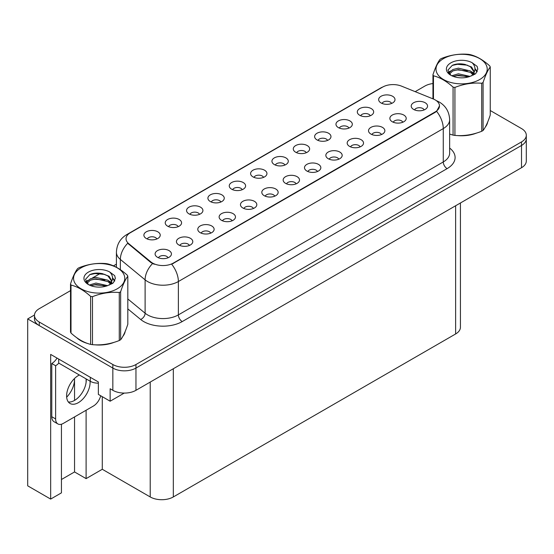 <?xml version="1.0" encoding="UTF-8"?>
<svg xmlns="http://www.w3.org/2000/svg" width="554" height="554" viewBox="0 0 554 554"><rect width="100%" height="100%" fill="white"/><g stroke="black" fill="none" stroke-linecap="round" stroke-linejoin="round"><path stroke-width="0.83" d="M284.901 165.05A4.903 2.832 0 0 0 283.586 163.665A4.903 2.832 0 0 0 278.752 162.952A4.903 2.832 0 0 0 275.331 165.05M285.892 157.883A8.171 4.716 0 0 0 275.421 157.357A8.171 4.716 0 0 0 272.713 163.222A8.171 4.716 0 0 0 274.334 164.559A8.171 4.716 0 0 0 287.519 163.222A8.171 4.716 0 0 0 285.892 157.883M263.559 177.37A4.903 2.832 0 0 0 262.243 175.992A4.903 2.832 0 0 0 257.409 175.272A4.903 2.832 0 0 0 253.988 177.37M264.549 170.21A8.171 4.716 0 0 0 254.078 169.683A8.171 4.716 0 0 0 251.371 175.549A8.171 4.716 0 0 0 252.991 176.878A8.171 4.716 0 0 0 266.176 175.549A8.171 4.716 0 0 0 264.549 170.21M242.216 189.69A4.903 2.832 0 0 0 240.9 188.312A4.903 2.832 0 0 0 236.066 187.598A4.903 2.832 0 0 0 232.645 189.69M243.206 182.529A8.171 4.716 0 0 0 232.735 182.003A8.171 4.716 0 0 0 230.028 187.868A8.171 4.716 0 0 0 231.648 189.205A8.171 4.716 0 0 0 244.833 187.868A8.171 4.716 0 0 0 243.206 182.529M381.477 134.553A4.903 2.832 0 0 0 380.162 133.175A4.903 2.832 0 0 0 375.335 132.454A4.903 2.832 0 0 0 371.914 134.553M382.475 127.392A8.171 4.716 0 0 0 372.004 126.866A8.171 4.716 0 0 0 369.296 132.731A8.171 4.716 0 0 0 370.917 134.061A8.171 4.716 0 0 0 384.095 132.731A8.171 4.716 0 0 0 382.475 127.392M317.449 171.518A4.903 2.832 0 0 0 316.133 170.14A4.903 2.832 0 0 0 311.306 169.42A4.903 2.832 0 0 0 307.886 171.518M318.446 164.358A8.171 4.716 0 0 0 307.976 163.832A8.171 4.716 0 0 0 305.268 169.697A8.171 4.716 0 0 0 306.888 171.034A8.171 4.716 0 0 0 320.067 169.697A8.171 4.716 0 0 0 318.446 164.358M391.616 103.439A4.903 2.832 0 0 0 390.3 102.061A4.903 2.832 0 0 0 385.466 101.34A4.903 2.832 0 0 0 382.045 103.439M392.606 96.271A8.171 4.716 0 0 0 382.135 95.745A8.171 4.716 0 0 0 379.428 101.611A8.171 4.716 0 0 0 381.048 102.947A8.171 4.716 0 0 0 394.233 101.611A8.171 4.716 0 0 0 392.606 96.271M338.792 159.199A4.903 2.832 0 0 0 337.476 157.821A4.903 2.832 0 0 0 332.649 157.101A4.903 2.832 0 0 0 329.228 159.199M339.789 152.038A8.171 4.716 0 0 0 329.318 151.512A8.171 4.716 0 0 0 326.611 157.371A8.171 4.716 0 0 0 328.231 158.707A8.171 4.716 0 0 0 341.409 157.371A8.171 4.716 0 0 0 339.789 152.038M402.82 122.233A4.903 2.832 0 0 0 401.505 120.855A4.903 2.832 0 0 0 396.678 120.135A4.903 2.832 0 0 0 393.257 122.233M403.818 115.066A8.171 4.716 0 0 0 393.347 114.54A8.171 4.716 0 0 0 390.639 120.405A8.171 4.716 0 0 0 392.26 121.742A8.171 4.716 0 0 0 405.438 120.405A8.171 4.716 0 0 0 403.818 115.066M178.187 226.655A4.903 2.832 0 0 0 176.871 225.277A4.903 2.832 0 0 0 172.038 224.564A4.903 2.832 0 0 0 168.617 226.655M179.177 219.495A8.171 4.716 0 0 0 168.707 218.969A8.171 4.716 0 0 0 165.999 224.834A8.171 4.716 0 0 0 167.62 226.171A8.171 4.716 0 0 0 180.805 224.834A8.171 4.716 0 0 0 179.177 219.495M232.084 220.811A4.903 2.832 0 0 0 230.762 219.432A4.903 2.832 0 0 0 225.935 218.712A4.903 2.832 0 0 0 222.514 220.811M233.075 213.643A8.171 4.716 0 0 0 222.604 213.117A8.171 4.716 0 0 0 219.896 218.982A8.171 4.716 0 0 0 221.517 220.319A8.171 4.716 0 0 0 234.695 218.982A8.171 4.716 0 0 0 233.075 213.643M348.93 128.078A4.903 2.832 0 0 0 347.614 126.7A4.903 2.832 0 0 0 342.781 125.987A4.903 2.832 0 0 0 339.36 128.078M349.92 120.917A8.171 4.716 0 0 0 339.45 120.391A8.171 4.716 0 0 0 336.742 126.257A8.171 4.716 0 0 0 338.362 127.593A8.171 4.716 0 0 0 351.548 126.257A8.171 4.716 0 0 0 349.92 120.917M189.399 245.45A4.903 2.832 0 0 0 188.076 244.072A4.903 2.832 0 0 0 183.249 243.358A4.903 2.832 0 0 0 179.828 245.45M190.389 238.289A8.171 4.716 0 0 0 179.918 237.763A8.171 4.716 0 0 0 177.211 243.628A8.171 4.716 0 0 0 178.831 244.965A8.171 4.716 0 0 0 192.009 243.628A8.171 4.716 0 0 0 190.389 238.289M360.135 146.872A4.903 2.832 0 0 0 358.819 145.494A4.903 2.832 0 0 0 353.992 144.781A4.903 2.832 0 0 0 350.571 146.872M361.132 139.712A8.171 4.716 0 0 0 350.661 139.186A8.171 4.716 0 0 0 347.954 145.051A8.171 4.716 0 0 0 349.574 146.388A8.171 4.716 0 0 0 362.752 145.051A8.171 4.716 0 0 0 361.132 139.712M253.42 208.484A4.903 2.832 0 0 0 252.105 207.106A4.903 2.832 0 0 0 247.278 206.393A4.903 2.832 0 0 0 243.857 208.484M254.418 201.324A8.171 4.716 0 0 0 243.947 200.797A8.171 4.716 0 0 0 241.239 206.663A8.171 4.716 0 0 0 242.86 207.999A8.171 4.716 0 0 0 256.038 206.663A8.171 4.716 0 0 0 254.418 201.324M370.273 115.758A4.903 2.832 0 0 0 368.957 114.38A4.903 2.832 0 0 0 364.123 113.66A4.903 2.832 0 0 0 360.702 115.758M371.263 108.598A8.171 4.716 0 0 0 360.793 108.072A8.171 4.716 0 0 0 358.085 113.937A8.171 4.716 0 0 0 359.705 115.267A8.171 4.716 0 0 0 372.89 113.937A8.171 4.716 0 0 0 371.263 108.598M296.106 183.845A4.903 2.832 0 0 0 294.79 182.46A4.903 2.832 0 0 0 289.964 181.747A4.903 2.832 0 0 0 286.543 183.845M297.103 176.678A8.171 4.716 0 0 0 286.633 176.151A8.171 4.716 0 0 0 283.925 182.017A8.171 4.716 0 0 0 285.545 183.353A8.171 4.716 0 0 0 298.724 182.017A8.171 4.716 0 0 0 297.103 176.678M306.244 152.724A4.903 2.832 0 0 0 304.929 151.346A4.903 2.832 0 0 0 300.095 150.626A4.903 2.832 0 0 0 296.674 152.724M307.235 145.564A8.171 4.716 0 0 0 296.764 145.037A8.171 4.716 0 0 0 294.056 150.903A8.171 4.716 0 0 0 295.677 152.232A8.171 4.716 0 0 0 308.862 150.903A8.171 4.716 0 0 0 307.235 145.564M274.763 196.164A4.903 2.832 0 0 0 273.447 194.786A4.903 2.832 0 0 0 268.621 194.066A4.903 2.832 0 0 0 265.2 196.164M275.76 189.004A8.171 4.716 0 0 0 265.29 188.478A8.171 4.716 0 0 0 262.582 194.343A8.171 4.716 0 0 0 264.203 195.673A8.171 4.716 0 0 0 277.381 194.343A8.171 4.716 0 0 0 275.76 189.004M210.742 233.13A4.903 2.832 0 0 0 209.419 231.752A4.903 2.832 0 0 0 204.592 231.032A4.903 2.832 0 0 0 201.171 233.13M211.732 225.97A8.171 4.716 0 0 0 201.261 225.443A8.171 4.716 0 0 0 198.554 231.309A8.171 4.716 0 0 0 200.174 232.638A8.171 4.716 0 0 0 213.352 231.309A8.171 4.716 0 0 0 211.732 225.97M327.587 140.404A4.903 2.832 0 0 0 326.271 139.026A4.903 2.832 0 0 0 321.438 138.306A4.903 2.832 0 0 0 318.017 140.404M328.577 133.244A8.171 4.716 0 0 0 318.107 132.718A8.171 4.716 0 0 0 315.399 138.576A8.171 4.716 0 0 0 317.02 139.913A8.171 4.716 0 0 0 330.205 138.576A8.171 4.716 0 0 0 328.577 133.244M168.056 257.776A4.903 2.832 0 0 0 166.733 256.398A4.903 2.832 0 0 0 161.907 255.678A4.903 2.832 0 0 0 158.486 257.776M169.046 250.616A8.171 4.716 0 0 0 158.576 250.089A8.171 4.716 0 0 0 155.868 255.948A8.171 4.716 0 0 0 157.488 257.285A8.171 4.716 0 0 0 170.667 255.948A8.171 4.716 0 0 0 169.046 250.616M220.873 202.016A4.903 2.832 0 0 0 219.557 200.638A4.903 2.832 0 0 0 214.723 199.918A4.903 2.832 0 0 0 211.303 202.016M221.863 194.849A8.171 4.716 0 0 0 211.393 194.322A8.171 4.716 0 0 0 208.685 200.188A8.171 4.716 0 0 0 210.305 201.524A8.171 4.716 0 0 0 223.491 200.188A8.171 4.716 0 0 0 221.863 194.849M199.53 214.336A4.903 2.832 0 0 0 198.214 212.958A4.903 2.832 0 0 0 193.381 212.237A4.903 2.832 0 0 0 189.96 214.336M200.52 207.175A8.171 4.716 0 0 0 190.05 206.649A8.171 4.716 0 0 0 187.342 212.514A8.171 4.716 0 0 0 188.962 213.844A8.171 4.716 0 0 0 202.148 212.514A8.171 4.716 0 0 0 200.52 207.175M424.163 109.907A4.903 2.832 0 0 0 422.847 108.529A4.903 2.832 0 0 0 418.021 107.815A4.903 2.832 0 0 0 414.6 109.907M425.16 102.746A8.171 4.716 0 0 0 414.69 102.22A8.171 4.716 0 0 0 411.982 108.085A8.171 4.716 0 0 0 413.603 109.422A8.171 4.716 0 0 0 426.781 108.085A8.171 4.716 0 0 0 425.16 102.746M156.844 238.982A4.903 2.832 0 0 0 155.529 237.604A4.903 2.832 0 0 0 150.695 236.883A4.903 2.832 0 0 0 147.274 238.982M157.835 231.821A8.171 4.716 0 0 0 147.364 231.295A8.171 4.716 0 0 0 144.656 237.154A8.171 4.716 0 0 0 146.277 238.49A8.171 4.716 0 0 0 159.462 237.154A8.171 4.716 0 0 0 157.835 231.821M435.181 99.9A14.709 8.49 0 0 0 433.214 98.951L401.491 86.126A14.709 8.49 0 0 0 382.655 87.075L130.349 232.742A14.709 8.49 0 0 0 126.035 238.746A14.709 8.49 0 0 0 128.701 243.621L150.91 261.931A14.709 8.49 0 0 0 173.36 263.067L435.181 111.908A14.709 8.49 0 0 0 439.488 105.904A14.709 8.49 0 0 0 435.181 99.9M34.48 315.004L27.7 318.917L112.843 368.078A16.343 9.439 0 0 0 135.959 368.078L521.515 145.473A16.343 9.439 0 0 0 526.3 138.805A16.343 9.439 0 0 1 521.515 145.473L135.959 368.078A16.343 9.439 0 0 1 112.843 368.078L39.258 325.593A16.343 9.439 0 0 1 34.473 318.917L34.473 315.358A16.343 9.439 0 0 0 39.258 322.033L112.843 364.518A16.343 9.439 0 0 0 135.959 364.518L521.515 141.914A16.343 9.439 0 0 0 526.3 135.245A16.343 9.439 0 0 0 521.515 128.57L490.255 110.523M61.446 424.212L61.446 492.852L50.663 499.085L50.663 354.415L98.356 381.955L98.356 394.406L110.142 401.214L110.142 388.763L112.843 390.314A16.343 9.439 0 0 0 135.959 390.314L521.515 167.717A16.343 9.439 0 0 0 526.3 161.048L526.3 135.245M124.235 393.084L110.142 401.214M50.663 499.085L27.7 485.83L27.7 318.917M460.422 202.986L460.422 327.282A16.343 9.439 180 0 1 455.637 333.958L173.326 496.945A16.343 9.439 180 0 1 150.21 496.945L102.282 469.28L102.282 396.678M102.282 469.28L86.105 478.621L86.105 410.251M86.105 382.364L86.105 378.888M61.446 479.508L74.548 471.946L86.105 478.621M66.667 397.156A17.437 10.069 120 0 0 74.548 379.331L74.001 379.012M74.548 471.946L74.548 416.92M74.548 400.417L74.548 379.331M76.784 337.746A26.149 15.097 0 0 0 80.669 340.606A26.149 15.097 0 0 0 87.65 343.487M439.488 105.904L436.607 111.312L435.181 112.351L171.705 264.251A19.071 11.011 60 0 1 178.374 281.529A21.793 12.583 180 0 1 147.551 281.529A21.793 12.583 180 0 1 145.106 279.846L120.357 259.438A21.793 12.583 180 0 1 116.416 252.222L116.416 267.284M81.092 340.516A21.793 12.583 0 0 0 82.352 341.493M154.213 264.251L150.91 262.582L127.711 243.261A19.071 12.756 129.5 0 0 120.357 259.438L120.357 269.687M449.654 134.103A26.149 15.097 0 0 0 450.09 134.227M457.14 135.55A26.149 15.097 0 0 0 476.509 133.085M485.339 127.011A26.149 15.097 0 0 0 487.624 122.219M94.692 344.803A26.149 15.097 0 0 0 114.069 342.337M122.898 336.271A26.149 15.097 0 0 0 125.176 331.472M432.951 83.536A16.343 9.439 0 0 0 424.814 86.085L415.175 91.652M116.416 264.14L113.459 265.851M100.565 273.295L92.262 278.087M70.51 290.642L39.258 308.689A16.343 9.439 0 0 0 34.473 315.358M79.367 374.996A16.62 9.591 120 0 0 78.363 375.529A16.62 9.591 120 0 0 67.505 390.168A16.62 9.591 120 0 0 70.053 403.485A16.62 9.591 120 0 0 78.363 402.661A16.62 9.591 120 0 0 90.067 381.173M86.216 378.95A16.62 9.591 -60 0 1 74.506 400.438A16.62 9.591 -60 0 1 68.35 401.982M100.69 395.757A10.9 6.288 -60 0 1 93.384 406.04L63.336 423.394A10.9 6.288 -60 0 1 57.886 423.935A10.9 6.288 -60 0 1 55.629 418.942L55.629 365.737L51.778 363.514A10.9 6.288 120 0 0 57.027 358.099M58.8 363.119A10.9 6.288 -60 0 1 55.629 365.737M57.886 423.935L54.036 421.705A10.9 6.288 -60 0 1 51.778 416.719L51.778 363.514M90.302 377.309L90.302 381.311A10.9 6.288 0 0 0 98.356 383.146M58.71 359.068L58.71 363.071L90.302 381.311M443.498 58.62A25.609 14.785 -0 0 0 443.498 79.527A25.609 14.785 -0 0 0 479.716 79.527A25.609 14.785 -0 0 0 479.716 58.62A25.609 14.785 -0 0 0 443.498 58.62M449.654 134.075L453.068 135.128A29.417 16.987 -0 0 0 454.924 135.418C463.823 136.194 472.749 134.816 481.717 131.277A29.417 16.987 -0 0 0 482.409 130.889A29.417 16.987 -0 0 0 483.081 130.488C485.463 127.51 487.859 122.351 490.255 115.017L490.255 67.013A29.417 16.987 -0 0 0 489.757 65.94C483.206 59.998 476.669 56.224 470.145 54.617A29.417 16.987 -0 0 0 468.282 54.327C459.321 53.558 450.388 54.943 441.496 58.475A29.417 16.987 -0 0 0 440.804 58.862A29.417 16.987 -0 0 0 440.132 59.257C437.729 62.283 435.34 67.436 432.951 74.728A29.417 16.987 -0 0 0 433.457 75.801L433.457 99.048M453.068 135.128L453.068 87.123C446.51 81.189 439.973 77.415 433.457 75.801M453.068 87.123A29.417 16.987 -0 0 0 454.924 87.414L454.924 135.418M481.717 131.277L481.717 83.266C472.825 82.491 463.892 83.869 454.924 87.414M481.717 83.266A29.417 16.987 -0 0 0 482.409 82.878A29.417 16.987 -0 0 0 483.081 82.484L483.081 130.488M470.083 76.397L458.38 73.807L451.745 75.766M468.449 76.923L458.38 75.219L453.241 76.41M473.282 73.917L470.415 70.96L458.38 68.156L452.798 69.548L449.578 72.297L449.156 73.8M472.825 74.624L470.415 72.373L458.38 69.569L452.798 70.96L449.412 74.07M471.724 75.843L473.635 73.197L474.058 71.334L471.558 67.006L464.723 64.368C460.062 63.419 455.914 63.752 452.286 65.358L447.902 70.136L450.845 75.261A15.221 8.788 -0 0 0 469.875 76.452L475.81 73.571L477.804 69.07L477.126 66.383L472.133 62.727A15.221 8.788 -0 0 0 450.845 62.858A15.221 8.788 -0 0 0 450.845 75.289M473.407 75.109L474.058 72.449M474.023 71.888L470.415 66.722L465.048 64.43M472.133 62.727C475.304 65.947 475.81 69.437 473.635 73.19M432.951 98.841L432.951 74.728M490.255 67.013C487.873 69.991 485.484 75.15 483.081 82.484M467.334 76.452L457.417 75.6L453.47 76.32M474.577 74.444L473.885 73.89M473.462 73.585L472.756 73.121M467.334 70.801L457.417 69.949L453.47 70.67M449.654 72.159L448.491 72.879M477.056 71.888L474.965 69.146M467.375 65.164L457.417 64.306L452.106 65.441M477.804 69.208L477.126 66.383M475.027 74.153L474.009 73.273M473.705 73.045L471.26 71.591M450.617 70.974L448.228 72.359M477.223 71.556L474.965 68.433M81.057 267.873A25.609 14.785 -0 0 0 81.057 288.779A25.609 14.785 -0 0 0 117.268 288.779A25.609 14.785 -0 0 0 117.268 267.873A25.609 14.785 -0 0 0 81.057 267.873M78.363 268.115A29.417 16.987 -0 0 0 77.692 268.517C75.289 271.536 72.893 276.695 70.51 283.98A29.417 16.987 -0 0 0 71.009 285.054L71.009 333.065C77.532 338.979 84.07 342.753 90.621 344.387A29.417 16.987 -0 0 0 92.483 344.671C101.375 345.454 110.308 344.069 119.276 340.53A29.417 16.987 -0 0 0 119.969 340.142A29.417 16.987 -0 0 0 120.64 339.74C123.023 336.763 125.412 331.604 127.815 324.277L127.815 276.266A29.417 16.987 -0 0 0 127.316 275.193C120.765 269.258 114.228 265.484 107.705 263.87A29.417 16.987 -0 0 0 105.842 263.579C96.874 262.818 87.948 264.196 79.056 267.727A29.417 16.987 -0 0 0 78.363 268.115M90.621 344.387L90.621 296.376C84.07 290.441 77.532 286.667 71.009 285.054M90.621 296.376A29.417 16.987 -0 0 0 92.483 296.667L92.483 344.671M119.276 340.53L119.276 292.519C110.385 291.743 101.451 293.128 92.483 296.667M119.276 292.519A29.417 16.987 -0 0 0 119.969 292.138A29.417 16.987 -0 0 0 120.64 291.736L120.64 339.74M70.51 283.98L70.51 331.984A29.417 16.987 -0 0 0 71.009 333.065M107.635 285.649L95.939 283.059L89.305 285.019M106.008 286.176L95.939 284.472L90.794 285.67M110.835 283.177L107.968 280.213L95.939 277.409L90.357 278.8L87.13 281.557L86.715 283.052M110.378 283.877L107.968 281.626L95.939 278.821L90.357 280.213L86.964 283.329M109.283 285.102L111.195 282.45L111.617 280.587L109.11 276.259L102.275 273.621C97.622 272.672 93.474 273.004 89.845 274.611L85.455 279.389L88.405 284.514M110.959 284.361L111.617 281.709M111.583 281.141L107.968 275.975L102.608 273.683M88.398 272.111A15.221 8.788 -0 0 0 88.398 284.541A15.221 8.788 -0 0 0 107.428 285.705L113.362 282.831L115.364 278.33L114.678 275.643L109.692 271.979A15.221 8.788 -0 0 0 88.398 272.111M109.692 271.979C112.864 275.2 113.362 278.69 111.195 282.443M127.815 276.266C125.433 279.251 123.043 284.403 120.64 291.736M104.886 285.705L94.969 284.853L91.022 285.573M112.137 283.703L111.437 283.142M111.022 282.838L110.308 282.374M104.886 280.054L94.969 279.209L91.022 279.922M87.207 281.418L86.05 282.131M114.609 281.148L112.524 278.399M104.928 274.417L94.969 273.558L89.665 274.694M115.364 278.468L114.678 275.643M112.587 283.406L111.562 282.533M111.257 282.305L108.819 280.843M88.169 280.234L85.787 281.619M114.782 280.809L112.517 277.692M521.515 167.717L521.515 141.914M135.959 390.314L135.959 364.518M112.843 390.314L112.843 364.518M173.326 496.945L173.326 368.742M455.637 333.958L455.637 205.749M150.21 496.945L150.21 382.087M128.701 243.621L128.701 244.266M150.91 261.931L150.91 262.582M173.36 263.067L173.36 263.503M435.181 111.908L435.181 112.351M449.654 148.07A27.243 15.727 180 0 1 447.12 168.631L182.224 321.569A5.45 3.144 60 0 1 178.374 314.894L443.269 161.955A21.793 12.583 0 0 0 449.654 153.056L449.654 119.699A21.793 12.583 180 0 1 443.269 128.59A19.071 11.011 -120 0 0 436.607 111.312M182.224 321.569A27.243 15.727 180 0 1 143.701 321.569A27.243 15.727 180 0 1 140.647 319.464L127.815 308.89M152.537 263.586A19.071 12.756 129.5 0 0 145.106 279.846L145.106 313.211A21.793 12.583 0 0 0 147.551 314.894A21.793 12.583 0 0 0 178.374 314.894L178.374 281.529L443.269 128.59L443.269 161.955A5.45 3.144 60 0 0 447.12 168.631M449.654 119.699C449.28 111.86 445.838 105.987 439.322 102.068L436.566 100.731A19.071 8.933 112 0 0 436.31 100.634M128.722 233.857A19.071 11.011 -120 0 0 126.748 234.598C120.232 238.511 116.783 244.39 116.416 252.222M126.748 234.598L381.048 87.781A19.071 11.011 60 0 1 382.495 87.165M39.258 322.033L39.258 325.593M127.815 298.952L145.106 313.211A5.45 3.643 -50.5 0 1 140.647 319.464M55.629 418.942L51.778 416.719M381.048 87.781L384.545 86.154"/></g></svg>
